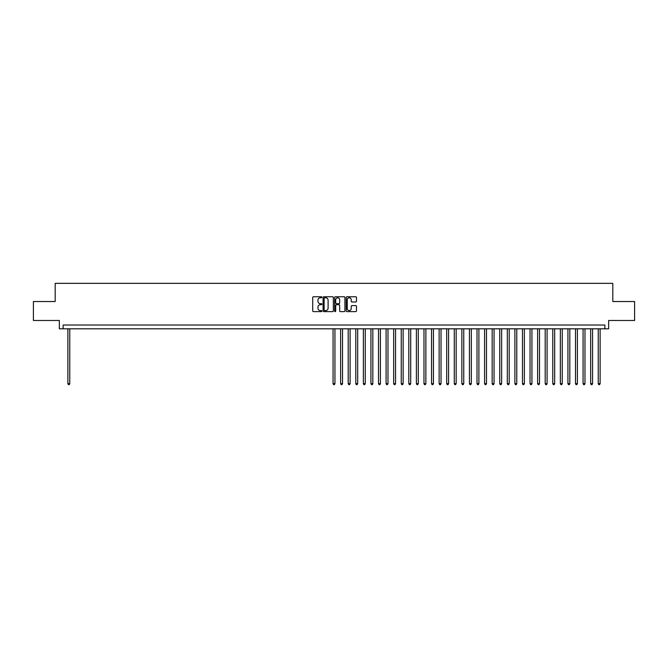 <?xml version="1.0" encoding="UTF-8"?>
<svg xmlns="http://www.w3.org/2000/svg" width="668" height="668" viewBox="0 0 668 668"><rect width="100%" height="100%" fill="white"/><g stroke="black" fill="none" stroke-linecap="round" stroke-linejoin="round"><path stroke-width="1" d="M321.876 297.268A0.518 0.518 0 0 0 321.358 296.751L313.459 296.751A0.743 0.743 0 0 0 312.716 297.494L312.716 310.879A0.743 0.743 0 0 0 313.459 311.622L321.358 311.622A0.518 0.518 0 0 0 321.876 311.104A0.518 0.518 0 0 0 321.358 310.578L320.331 310.578A2.38 2.38 0 0 1 317.951 308.199L317.951 307.088A2.38 2.38 0 0 1 320.331 304.708L321.358 304.708A0.518 0.518 0 0 0 321.876 304.182A0.518 0.518 0 0 0 321.358 303.664L320.331 303.664A2.38 2.38 0 0 1 317.951 301.285L317.951 300.174A2.38 2.38 0 0 1 320.331 297.794L321.358 297.794A0.518 0.518 0 0 0 321.876 297.268M355.735 301.994A0.743 0.743 0 0 0 356.478 301.251L356.478 297.494A0.743 0.743 0 0 0 355.735 296.751L346.959 296.751A0.743 0.743 0 0 0 346.216 297.494L346.216 310.879A0.743 0.743 0 0 0 346.959 311.622L355.735 311.622A0.743 0.743 0 0 0 356.478 310.879L356.478 306.345A0.743 0.743 0 0 0 355.735 305.602L351.978 305.602A0.743 0.743 0 0 0 351.234 306.345L351.234 308.591A1.987 1.987 0 0 1 349.247 310.578A1.987 1.987 0 0 1 347.26 308.591L347.26 299.782A1.987 1.987 0 0 1 349.247 297.794A1.987 1.987 0 0 1 351.234 299.782L351.234 301.251A0.743 0.743 0 0 0 351.978 301.994L355.735 301.994M604.866 328.806L608.648 328.806L608.648 320.473L634.6 320.473L634.6 301.535L612.815 301.535L612.815 283.349L55.185 283.349L55.185 301.535L33.4 301.535L33.4 320.473L59.352 320.473L59.352 328.806L604.866 328.806L604.866 325.024L63.134 325.024L63.134 328.806M333.349 297.494A0.743 0.743 0 0 0 332.606 296.751L323.83 296.751A0.743 0.743 0 0 0 323.087 297.494L323.087 310.879A0.743 0.743 0 0 0 323.83 311.622L332.606 311.622A0.743 0.743 0 0 0 333.349 310.879L333.349 297.494M335.394 296.751L344.17 296.751A0.743 0.743 0 0 1 344.913 297.494L344.913 310.879A0.743 0.743 0 0 1 344.17 311.622L340.413 311.622A0.743 0.743 0 0 1 339.67 310.879L339.67 305.451A0.743 0.743 0 0 0 338.926 304.708L336.438 304.708A0.743 0.743 0 0 0 335.695 305.451L335.695 311.104A0.518 0.518 0 0 1 335.169 311.622A0.518 0.518 0 0 1 334.651 311.104L334.651 297.494A0.743 0.743 0 0 1 335.394 296.751M324.648 297.794A0.518 0.518 0 0 0 324.13 298.312L324.13 310.061A0.518 0.518 0 0 0 324.648 310.578L325.725 310.578A2.38 2.38 0 0 0 328.105 308.199L328.105 300.174A2.38 2.38 0 0 0 325.725 297.794L324.648 297.794M339.67 299.815A1.987 1.987 0 0 0 337.682 297.828A1.987 1.987 0 0 0 335.695 299.815L335.695 302.921A0.743 0.743 0 0 0 336.438 303.664L338.926 303.664A0.743 0.743 0 0 0 339.67 302.921L339.67 299.815M67.877 328.806L67.877 383.666L69.764 383.666L69.764 328.806M69.764 383.666L69.196 384.651L68.445 384.651L67.877 383.666M333.056 328.806L333.056 383.666L334.944 383.666L334.944 328.806M334.944 383.666L334.376 384.651L333.624 384.651L333.056 383.666M340.63 328.806L340.63 383.666L342.525 383.666L342.525 328.806M342.525 383.666L341.958 384.651L341.198 384.651L340.63 383.666M348.203 328.806L348.203 383.666L350.099 383.666L350.099 328.806M350.099 383.666L349.531 384.651L348.771 384.651L348.203 383.666M355.785 328.806L355.785 383.666L357.681 383.666L357.681 328.806M357.681 383.666L357.104 384.651L356.353 384.651L355.785 383.666M363.359 328.806L363.359 383.666L365.254 383.666L365.254 328.806M365.254 383.666L364.686 384.651L363.926 384.651L363.359 383.666M370.932 328.806L370.932 383.666L372.827 383.666L372.827 328.806M372.827 383.666L372.26 384.651L371.5 384.651L370.932 383.666M378.514 328.806L378.514 383.666L380.409 383.666L380.409 328.806M380.409 383.666L379.841 384.651L379.082 384.651L378.514 383.666M386.087 328.806L386.087 383.666L387.983 383.666L387.983 328.806M387.983 383.666L387.415 384.651L386.655 384.651L386.087 383.666M393.669 328.806L393.669 383.666L395.556 383.666L395.556 328.806M395.556 383.666L394.988 384.651L394.237 384.651L393.669 383.666M401.243 328.806L401.243 383.666L403.138 383.666L403.138 328.806M403.138 383.666L402.57 384.651L401.81 384.651L401.243 383.666M408.816 328.806L408.816 383.666L410.711 383.666L410.711 328.806M410.711 383.666L410.144 384.651L409.384 384.651L408.816 383.666M416.398 328.806L416.398 383.666L418.293 383.666L418.293 328.806M418.293 383.666L417.717 384.651L416.966 384.651L416.398 383.666M423.971 328.806L423.971 383.666L425.867 383.666L425.867 328.806M425.867 383.666L425.299 384.651L424.539 384.651L423.971 383.666M431.545 328.806L431.545 383.666L433.44 383.666L433.44 328.806M433.44 383.666L432.872 384.651L432.112 384.651L431.545 383.666M439.126 328.806L439.126 383.666L441.022 383.666L441.022 328.806M441.022 383.666L440.454 384.651L439.694 384.651L439.126 383.666M446.7 328.806L446.7 383.666L448.595 383.666L448.595 328.806M448.595 383.666L448.028 384.651L447.268 384.651L446.7 383.666M454.282 328.806L454.282 383.666L456.169 383.666L456.169 328.806M456.169 383.666L455.601 384.651L454.85 384.651L454.282 383.666M461.855 328.806L461.855 383.666L463.751 383.666L463.751 328.806M463.751 383.666L463.183 384.651L462.423 384.651L461.855 383.666M469.429 328.806L469.429 383.666L471.324 383.666L471.324 328.806M471.324 383.666L470.756 384.651L469.996 384.651L469.429 383.666M477.01 328.806L477.01 383.666L478.898 383.666L478.898 328.806M478.898 383.666L478.33 384.651L477.578 384.651L477.01 383.666M484.584 328.806L484.584 383.666L486.479 383.666L486.479 328.806M486.479 383.666L485.912 384.651L485.152 384.651L484.584 383.666M492.157 328.806L492.157 383.666L494.053 383.666L494.053 328.806M494.053 383.666L493.485 384.651L492.725 384.651L492.157 383.666M499.739 328.806L499.739 383.666L501.635 383.666L501.635 328.806M501.635 383.666L501.067 384.651L500.307 384.651L499.739 383.666M507.313 328.806L507.313 383.666L509.208 383.666L509.208 328.806M509.208 383.666L508.64 384.651L507.88 384.651L507.313 383.666M514.894 328.806L514.894 383.666L516.781 383.666L516.781 328.806M516.781 383.666L516.214 384.651L515.462 384.651L514.894 383.666M522.468 328.806L522.468 383.666L524.363 383.666L524.363 328.806M524.363 383.666L523.795 384.651L523.036 384.651L522.468 383.666M530.041 328.806L530.041 383.666L531.937 383.666L531.937 328.806M531.937 383.666L531.369 384.651L530.609 384.651L530.041 383.666M537.623 328.806L537.623 383.666L539.51 383.666L539.51 328.806M539.51 383.666L538.942 384.651L538.191 384.651L537.623 383.666M545.197 328.806L545.197 383.666L547.092 383.666L547.092 328.806M547.092 383.666L546.524 384.651L545.764 384.651L545.197 383.666M552.77 328.806L552.77 383.666L554.665 383.666L554.665 328.806M554.665 383.666L554.098 384.651L553.338 384.651L552.77 383.666M560.352 328.806L560.352 383.666L562.247 383.666L562.247 328.806M562.247 383.666L561.679 384.651L560.92 384.651L560.352 383.666M567.925 328.806L567.925 383.666L569.821 383.666L569.821 328.806M569.821 383.666L569.253 384.651L568.493 384.651L567.925 383.666M575.499 328.806L575.499 383.666L577.394 383.666L577.394 328.806M577.394 383.666L576.826 384.651L576.075 384.651L575.499 383.666M583.08 328.806L583.08 383.666L584.976 383.666L584.976 328.806M584.976 383.666L584.408 384.651L583.648 384.651L583.08 383.666M590.654 328.806L590.654 383.666L592.549 383.666L592.549 328.806M592.549 383.666L591.982 384.651L591.222 384.651L590.654 383.666M598.236 328.806L598.236 383.666L600.123 383.666L600.123 328.806M600.123 383.666L599.555 384.651L598.804 384.651L598.236 383.666"/></g></svg>
